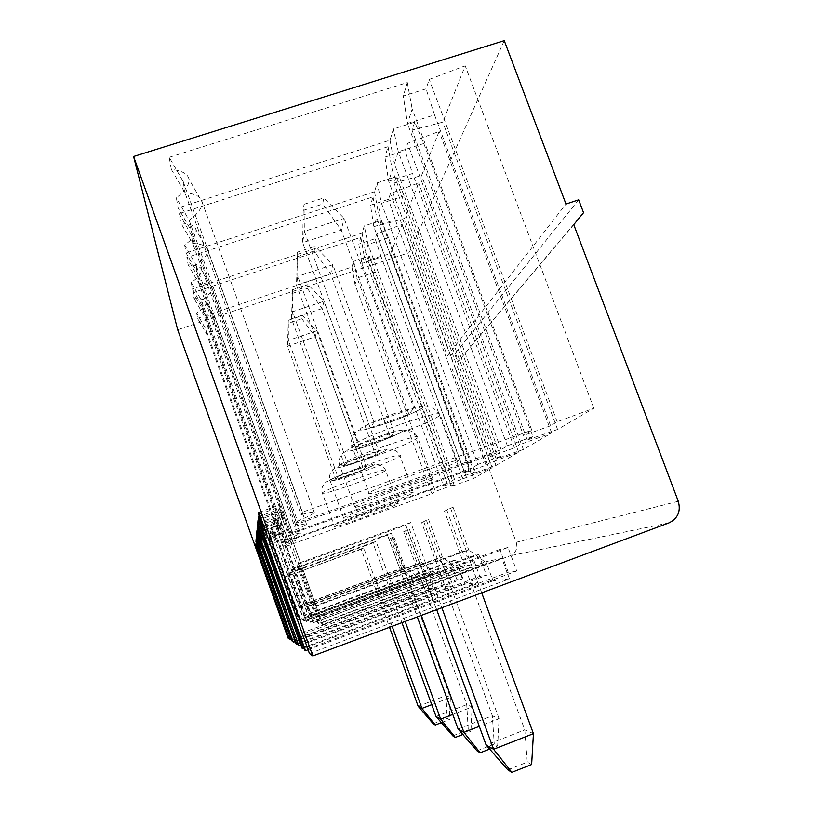 <?xml version="1.0" encoding="UTF-8"?>
<svg xmlns="http://www.w3.org/2000/svg" width="813" height="813" viewBox="0 0 813 813"><rect width="100%" height="100%" fill="white"/><g stroke="black" fill="none" stroke-linecap="round" stroke-linejoin="round"><path stroke-width="0.61" stroke-dasharray="4.07 3.05" d="M363.706 547.921L361.216 549.263L372.029 579.08L399.854 568.856L446.012 695.613L447.241 718.357L449.437 719.556L450.392 697.513L403.197 567.952L374.763 578.399L363.706 547.921L283.808 577.423L294.611 607.535L372.029 579.08L389.518 627.29M418.167 706.294L446.012 695.613L450.392 697.513L431.744 704.678M390.768 538.511L389.041 539.141L399.854 568.856L404.965 567.301L403.197 567.952L392.13 537.576L393.899 536.936L390.768 538.511L401.592 568.216L412.161 578.063L298.788 619.902L294.611 607.535M392.14 626.315L374.763 578.399L295.627 607.484L284.58 576.702M504.253 40.65L409.152 252.67L447.343 355.921L565.98 204.053M578.683 199.825L455.392 353.137L447.343 355.921M583.541 212.671L458.4 361.236L455.392 353.137M573.765 224.652L458.4 361.236M678.286 501.306L516.255 542.271L452.14 368.899M516.255 542.271C517.891 548.49 515.879 552.982 510.218 555.767L288.066 638.093M196.655 313.035L197.579 318.31L206.624 334.052L283.219 547.291L283.818 546.194L295.424 540.726L285.597 542.952L286.196 541.865L447.363 483.847L443.695 486.174L361.866 263.483L358.818 244.093L360.85 237.325L193.047 292.578L194.114 298.605C201.563 298.473 205.567 299.723 206.106 302.345C206.431 305.099 203.28 308.666 196.655 313.035L205.892 329.285C212.569 324.926 215.78 321.409 215.526 318.726L215.526 318.726C215.059 316.176 211.126 314.987 203.717 315.159L202.894 309.753L193.047 292.578M443.695 486.174L492.17 467.699L473.573 478.572L451.083 486.52L454.02 484.721L369.254 255.932L353.706 261.095L351.927 267.03L197.579 318.31M369.254 255.932L367.822 260.15L390.565 253.595L402.161 224.418L376.734 233.951L375.118 238.707L358.818 244.093M177.671 329.712L409.152 252.67M191.279 282.518L192.407 288.92L202.356 306.237L286.715 540.909L287.446 539.578L300.373 533.358C300.719 532.657 297.131 533.409 289.611 535.615L198.809 283.178L197.793 276.522L186.858 257.467L188.169 264.886C196.472 265.038 200.953 266.715 201.594 269.926C201.99 273.29 198.555 277.487 191.279 282.518L201.461 300.444C208.799 295.444 212.315 291.298 212 288.026L212 288.015C211.451 284.896 207.061 283.28 198.809 283.178L188.169 264.886M289.611 535.615L290.353 534.263L469.101 470.036L464.599 472.902L486.011 465.199L490.066 462.729L518.674 452.211L495.981 465.473L471.388 474.131L474.955 471.947L388.482 237.701L381.368 220.313L364.275 225.923L362.11 233.107L192.407 288.92M381.368 220.313L379.63 225.425L404.539 218.443L418.654 182.925L390.474 193.524L388.492 199.348L370.484 205.222L372.984 196.919L186.858 257.467M184.663 245.008L186.065 252.945L197.122 272.192L291.003 533.084L291.908 531.428C300.912 527.637 305.779 525.228 306.511 524.222C306.968 523.328 303.005 524.08 294.631 526.458L192.711 243.422L191.421 235.028L179.134 213.606L180.781 222.965C190.161 223.545 195.242 225.851 196.014 229.876C196.512 234.073 192.732 239.124 184.663 245.008L196.024 265.008C204.154 259.144 208.037 254.174 207.64 250.079L207.64 250.079C206.99 246.156 202.01 243.941 192.711 243.422L180.781 222.965M294.631 526.458L295.556 524.761L496.184 452.831L490.513 456.439L514.426 447.861L519.527 444.752L551.661 432.933L523.369 449.467L496.225 458.969L500.635 456.276L404.163 195.903L396.185 176.726L377.202 182.874L374.539 191.736L186.065 252.945M396.185 176.726L394.041 183.027L421.571 175.578L439.122 131.432L407.526 143.342L405.047 150.649L384.935 157.112L388.065 146.696L179.134 213.606M171.35 169.45L169.206 157.285L183.22 181.624L184.917 192.64C195.587 193.829 201.319 196.939 202.122 201.99L202.122 202C202.63 207.244 198.311 213.382 189.175 220.394L190.567 229.449L178.128 207.894L176.34 197.783C185.384 190.74 189.592 184.51 188.941 179.114C187.986 173.931 182.122 170.71 171.35 169.45L184.917 192.64L301.044 514.731C310.525 512.16 314.946 511.448 314.316 512.617C313.371 513.918 307.781 516.753 297.538 521.143L189.175 220.394L176.34 197.783M297.538 521.143L296.521 522.993L501.184 449.66L507.383 445.727L532.911 436.581L423.797 143.525L414.732 122.153L393.401 128.952L390.027 140.171L178.128 207.894M414.732 122.153L412.018 130.131L442.8 122.184L465.209 65.802L429.254 79.42L426.053 88.841L403.289 96.015L407.486 123.505L412.201 109.054L531.804 430.219L302.446 512.18L301.044 514.731M169.206 157.285L407.333 82.56L403.289 96.015M309.438 653.53L509.446 578.886L493.013 580.838L485.95 561.641L501.885 558.399L509.446 578.886M308.097 649.77L493.013 580.838M258.92 522.627L281.013 514.741L282.081 511.58L319.997 616.965L508.034 547.474L516.722 570.99L304.601 650.034M516.722 570.99L508.237 572.23L303.971 648.286M301.938 648.103L477.739 582.657L471.123 564.659L458.735 567.179L464.975 584.181L477.739 582.657M300.891 645.197L464.975 584.181M298.188 645.4L486.479 575.38L479.782 576.356L297.69 644.028M296.084 643.886L452.912 585.614L447.038 569.557L437.13 571.569L442.709 586.823L452.912 585.614M295.261 641.569L442.709 586.823M293.097 641.721L462.384 578.876L456.947 579.669L292.7 640.624M291.4 640.502L432.953 587.982L427.658 573.5L419.559 575.147L424.599 588.978L432.953 587.982M290.729 638.612L424.599 588.978M256.725 540.188L274.601 533.775L275.282 531.763L305.353 615.502L455.504 560.127L450.25 561.387L456.947 579.669M305.353 615.502L303.899 615.36L450.25 561.387M274.601 533.775L303.899 615.36M256.166 538.613L275.282 531.763M455.504 560.127L462.384 578.876M301.836 318.706L315.342 336.755L363.696 469.538L335.881 479.416L337.802 476.53L288.391 340.383L287.548 346.165L288.29 320.281L288.391 340.383L316.796 330.779L302.416 315.546L301.836 318.706L287.873 323.401M337.802 476.53L366.216 466.449L316.796 330.779L315.342 336.755L287.548 346.165L335.881 479.416M433.238 723.763L447.241 718.357M255.668 543.49L269.926 538.379L273.94 548.48L270.272 537.19L256.207 542.23M392.13 537.576L389.041 539.141M492.17 467.699L402.161 224.418M473.573 478.572L390.565 253.595M366.216 466.449L363.696 469.538M441.398 722.666L449.437 719.556M466.388 477.17L376.734 233.951M447.363 483.847L364.214 256.268L361.866 263.483L381.236 257.04L375.118 238.707M451.083 486.52L367.822 260.15M360.85 237.325L364.214 256.268M286.196 541.865L202.894 309.753M361.216 549.263L283.808 577.423M353.706 261.095L357.12 278.036L355.027 284.438L431.805 493.725L283.219 547.291M375.687 271.837L357.12 278.036L435.433 491.418L431.805 493.725M334.509 526.661C335.556 524.598 404.091 499.914 397.821 503.847C395.006 506.479 331.084 529.537 334.499 526.682L322.344 493.105C323.381 494.06 333.127 491.306 351.582 484.843C370.535 477.973 381.886 473.196 385.657 470.514C391.52 465.534 323.005 489.934 322.365 493.074C319.468 486.418 327.893 480.107 327.497 481.418C324.966 482.81 332.171 480.788 349.133 475.381C367.039 469.111 376.165 463.888 374.061 464.853C373.187 463.999 383.553 463.603 385.657 470.514L397.821 503.847M255.892 541.336L270.607 536.062L300.84 620.319L427.658 573.5M454.02 484.721L435.433 491.418M288.29 320.281L302.416 315.546M393.899 536.936L404.965 567.301L417.628 576.996L412.161 578.063M206.624 334.052L205.892 329.285L283.818 546.194M270.607 536.062L270.272 537.19M463.085 479.192L381.236 257.04M255.973 544.334L269.611 539.436L298.452 619.841L419.559 575.147M285.597 542.952L203.717 315.159L194.114 298.605M295.627 607.484L300.485 620.248L417.628 576.996M269.926 538.379L269.611 539.436M351.927 267.03L355.027 284.438M257.691 532.383L277.457 525.32L278.29 522.83L311.836 616.152L478.806 554.517L472.323 556.072L479.782 576.356M311.836 616.152L310.027 615.969L472.323 556.072M277.457 525.32L310.027 615.969M478.806 554.517L486.479 575.38M256.989 530.442L278.29 522.83M344.956 465.798L291.552 318.818L292.436 289.774L308.036 284.58L307.334 288.442L322.202 308.534L375.626 454.945L344.956 465.798L347.293 462.272L292.578 311.755L291.552 318.818L322.202 308.534L323.97 301.237L308.036 284.58M291.918 293.574L307.334 288.442M292.436 289.774L292.578 311.755L323.97 301.237L378.716 451.164L375.626 454.945M452.821 735.856L468.268 729.861L470.951 731.334L472.109 706.964L407.445 529.852L403.665 531.763L466.743 704.627L468.268 729.861M462.831 734.485L470.951 731.334M436.032 716.466L466.743 704.627L472.109 706.964L452.79 714.424M347.293 462.272L378.716 451.164M407.445 529.852L403.665 531.763M405.159 621.447L376.013 541.275L372.974 542.911L401.947 622.646M405.575 531.062L417.547 563.866L421.673 562.738L300.698 607.23L288.442 573.104L376.013 541.275M409.396 529.141L421.673 562.738L435.788 573.46L429.112 574.761L417.547 563.866L299.448 607.291L304.042 620.959L429.112 574.761M288.442 573.104L287.487 573.998L299.448 607.291M372.974 542.911L287.487 573.998M300.698 607.23L306.115 621.376L435.788 573.46M343.594 517.84C345.058 515.239 421.032 487.922 413.502 492.678C409.833 495.971 339.539 521.296 343.564 517.861L343.594 517.84M306.115 621.376L447.038 569.557M256.654 533.806L272.975 527.962L306.552 621.467M272.975 527.962L272.568 529.354L257.05 534.913M256.38 536.458L272.142 530.818L276.603 541.925L272.568 529.354M272.142 530.818L271.766 532.109L304.042 620.959M303.635 620.878L437.13 571.569M287.446 539.578L201.461 300.444L202.356 306.237M290.353 534.263L197.793 276.522M469.101 470.036L376.724 217.884L373.848 226.725L395.24 219.693L388.492 199.348M464.599 472.902L373.848 226.725L370.484 205.222M486.011 465.199L395.24 219.693M388.482 237.701L368.065 244.449L365.535 252.203L450.097 482.109L286.715 540.909M474.955 471.947L454.508 479.304L368.065 244.449L364.275 225.923M454.508 479.304L450.097 482.109M256.756 537.484L271.766 532.109M372.984 196.919L376.724 217.884M490.066 462.729L390.474 193.524M518.674 452.211L418.654 182.925M495.981 465.473L404.539 218.443M471.388 474.131L379.63 225.425M362.11 233.107L365.535 252.203M508.034 547.474L499.832 549.446L508.237 572.23M319.997 616.965L317.7 616.742L499.832 549.446M281.013 514.741L317.7 616.742M258.036 520.157L282.081 511.58M356.135 449.01L296.471 285.15L297.558 252.071L314.987 246.339L314.113 251.156L330.647 273.798L390.331 436.957L356.135 449.01L359.072 444.609L297.761 276.339L296.471 285.15L330.647 273.798L332.852 264.713L314.987 246.339M296.918 256.817L314.113 251.156M297.558 252.071L297.761 276.339L332.852 264.713L394.193 432.242L390.331 436.957M477.038 750.836L494.274 744.088L497.647 745.938L499.07 718.702L426.419 520.269L421.693 522.657L492.353 715.775L494.274 744.088M489.65 749.068L497.647 745.938M458.115 729.058L492.353 715.775L499.07 718.702L479.304 726.375M359.072 444.609L394.193 432.242M426.419 520.269L421.693 522.657M421.307 615.421L391.287 533.033L387.486 535.086L417.282 616.925M423.827 521.885L437.221 558.501L442.384 557.088L306.999 606.905L293.239 568.643L391.287 533.033M428.603 519.477L442.384 557.088L458.349 569.07L449.996 570.696L437.221 558.501L305.424 606.986L310.525 622.27L449.996 570.696M293.239 568.643L292.05 569.75L305.424 606.986M387.486 535.086L292.05 569.75M306.999 606.905L313.117 622.799L458.349 569.07M354.824 506.916C356.897 503.572 442.14 472.983 432.862 478.887C428.024 483.085 349.925 511.174 354.793 506.946L354.824 506.916M313.117 622.799L471.123 564.659M257.599 524.426L275.942 517.881L313.686 622.91M275.942 517.881L275.424 519.629L258.097 525.808M257.264 527.749L274.885 521.458L279.916 533.795L275.424 519.629M274.885 521.458L274.418 523.074L310.525 622.27M310.017 622.169L458.735 567.179M291.908 531.428L196.024 265.008L197.122 272.192M295.556 524.761L191.421 235.028M496.184 452.831L392.283 170.151L388.675 181.238L412.557 173.504L405.047 150.649M490.513 456.439L388.675 181.238L384.935 157.112M514.426 447.861L412.557 173.504M404.163 195.903L381.48 203.301L378.36 212.884L472.475 467.892L291.003 533.084M500.635 456.276L477.932 464.426L381.48 203.301L377.202 182.874M477.932 464.426L472.475 467.892M257.731 529.039L274.418 523.074M388.065 146.696L392.283 170.151M519.527 444.752L407.526 143.342M551.661 432.933L439.122 131.432M523.369 449.467L421.571 175.578M496.225 458.969L394.041 183.027M374.539 191.736L378.36 212.884M303.219 210.394L322.659 204.093L323.777 197.915L344.112 218.372L413.858 408.187L374.051 422.13L370.281 427.79L302.69 242.681L304.347 231.359L304.052 204.297L303.219 210.394L302.69 242.681L341.287 230.028L322.659 204.093M304.052 204.297L323.777 197.915M374.051 422.13L304.347 231.359L344.112 218.372L341.287 230.028L408.909 414.244L413.858 408.187M507.8 769.85L527.291 762.157L524.781 729.891L444.487 511.153L453.044 507.18L450.565 508.084L481.713 592.85M531.641 764.535L527.291 762.157M533.44 733.661L524.781 729.891L486.103 745.003M370.281 427.79L408.909 414.244M444.487 511.153L450.565 508.084M436.693 609.669L405.839 525.178L410.738 522.535L441.866 607.738M453.044 507.18L468.745 549.903L462.099 551.712L313.005 606.6L297.822 564.374L405.839 525.178M446.886 510.279L462.099 551.712L476.357 565.563L487.099 563.47L468.745 549.903L315.038 606.498L322.09 624.608L487.099 563.47M297.822 564.374L299.367 562.942L315.038 606.498M410.738 522.535L299.367 562.942M313.005 606.6L318.737 623.927L476.357 565.563M369.082 493.054L369.041 493.095C363.015 498.44 450.839 466.926 457.404 461.418C469.131 453.888 372.069 488.613 369.082 493.054M259.469 514.202L279.062 507.221L279.723 504.954L322.822 624.75L322.09 624.608M279.062 507.221L284.123 523.45L278.371 509.588L258.382 516.702M258.981 518.348L277.761 511.662L278.371 509.588M277.761 511.662L318.086 623.795L485.95 561.641M318.737 623.927L318.086 623.795M322.822 624.75L501.885 558.399M296.521 522.993L190.567 229.449M501.184 449.66L394.376 163.748L398.289 151.716L423.797 143.525M507.383 445.727L398.289 151.716L393.401 128.952M532.911 436.581L527.302 440.006L557.586 429.467L593.836 408.278L557.19 421.764L550.594 425.788L434.528 114.897L407.486 123.505L523.521 435.473L531.804 430.219M550.594 425.788L523.521 435.473M183.22 181.624L302.446 512.18M258.819 512.393L279.723 504.954M390.027 140.171L394.376 163.748M527.302 440.006L412.018 130.131M557.586 429.467L442.8 122.184M593.836 408.278L465.209 65.802M557.19 421.764L429.254 79.42M434.528 114.897L426.053 88.841M407.333 82.56L412.201 109.054M668.987 522.891L510.218 555.767M349.133 475.371C320.657 485.544 323.035 481.072 352.751 470.524C364 466.632 370.952 464.64 373.614 464.538C374.864 465.178 363.035 470.402 349.133 475.371M343.564 517.861L330.119 480.747C326.928 473.349 336.236 466.377 335.789 467.851C333.909 468.268 339.915 468.512 359.488 461.469C347.517 465.595 339.895 467.739 336.623 467.902C334.661 467.272 347.842 461.266 363.909 455.534C376.348 451.266 383.97 449.152 386.785 449.183C387.994 450.087 374.813 455.991 359.498 461.459C379.193 454.599 389.549 448.522 387.212 449.619C386.256 448.654 397.689 448.237 400.026 455.869C407.079 449.823 331.115 476.784 330.139 480.707L330.119 480.747C331.135 481.997 341.806 479.081 362.12 472.007C383.004 464.436 395.636 459.06 400.026 455.869L413.502 492.678M354.793 506.946L339.722 465.453C338.472 460.758 339.478 456.632 342.74 453.085L346.531 451.164C348.909 451.693 357.476 449.426 372.242 444.345C358.919 448.908 350.484 451.195 346.938 451.195C344.885 450.26 359.773 443.329 377.76 436.937C390.89 432.404 400.86 429.762 403.055 430.209C404.183 431.479 389.315 438.268 372.242 444.345C386.998 439.04 397.079 434.731 402.465 431.408C402.526 430.809 404.213 430.402 407.526 430.189C412.303 430.88 415.717 433.41 417.77 437.78C426.429 430.27 341.216 460.402 339.753 465.412L339.722 465.453C340.708 467.129 352.486 464.05 375.078 456.225C398.319 447.811 412.557 441.662 417.77 437.78L432.862 478.887M395.423 413.238C380.291 418.644 366.724 424.528 361.236 428.024C359.244 429.813 360.505 430.351 365.007 429.66L388.319 422.76C403.634 417.211 414.793 412.415 421.784 408.37C424.244 406.449 423.4 405.748 419.254 406.266L395.423 413.238M401.531 424C428.583 414.803 441.489 411.754 440.25 414.874C434.437 422.364 346.643 453.42 351.917 446.052L351.948 446.002C353.177 443.217 377.019 432.567 401.531 424M260.221 553.429L273.94 548.48M295.424 540.726L215.526 318.726L206.106 302.345M300.373 533.358L212 288.026L201.594 269.926M261.501 547.352L276.603 541.925M306.511 524.222L207.64 250.079L196.014 229.876M263.117 539.822L279.916 533.795M457.404 461.418L440.25 414.874L432.364 407.028C426.459 406.49 423.339 406.683 422.994 407.608C418.167 410.545 410.87 414.01 401.104 417.994L376.338 426.703C367.039 429.305 361.46 430.402 359.59 429.986L356.267 431.276C349.265 439.803 351.582 445.453 351.917 446.052L369.041 493.095M314.316 512.617L202.122 202L188.941 179.114M265.211 530.218L284.123 523.45"/><path stroke-width="1.22" d="M389.518 627.29L418.167 706.294L421.947 708.438L392.14 626.315M441.398 722.666L435.29 725.023L421.947 708.438L431.744 704.678M303.971 648.286L302.792 648.723L257.741 523.044L258.036 520.157L304.601 650.034L305.546 650.715L258.188 518.633L258.382 516.702L263.9 530.696L258.605 514.507L258.819 512.393L309.438 653.53L312.802 655.949L668.987 522.891C677.9 518.45 680.999 511.265 678.286 501.306L573.765 224.652L583.541 212.671L578.683 199.825L565.98 204.053L504.253 40.65L133.586 156.492L177.671 329.712L288.066 638.093L289.448 639.089L290.729 638.612M297.69 644.028L296.084 643.886L256.654 533.806L260.699 547.647L256.38 536.458L256.258 537.657L293.097 641.721L256.166 538.613L255.983 540.452L256.725 540.188M296.765 644.374L256.766 532.718L257.691 532.383M302.792 648.723L301.938 648.103L257.599 524.426L257.436 526.052L262.111 540.188L257.264 527.749L257.111 529.253L298.92 645.929L256.989 530.442L256.766 532.718M312.802 655.949L133.586 156.492M292.7 640.624L291.4 640.502L255.892 541.336L259.571 553.663L255.577 544.476L289.448 639.089M291.948 640.898L255.983 540.452M305.546 650.715L308.097 649.77M298.92 645.929L300.891 645.197M293.686 642.148L295.261 641.569M435.29 725.023L433.238 723.763L418.167 706.294M455.321 737.411L452.821 735.856L436.032 716.466L440.656 719.109L455.321 737.411L462.831 734.485M405.159 621.447L440.656 719.109L452.79 714.424M401.947 622.646L436.032 716.466M257.05 534.913L256.522 535.096M257.741 523.044L258.92 522.627M480.178 752.777L477.038 750.836L458.115 729.058L463.908 732.361L480.178 752.777L489.65 749.068M421.307 615.421L463.908 732.361L479.304 726.375M417.282 616.925L458.115 729.058M258.097 525.808L257.436 526.052M257.111 529.253L257.731 529.039M511.855 772.35L531.641 764.535L533.44 733.661L493.582 749.271L486.103 745.003L507.8 769.85L511.855 772.35L493.582 749.271L441.866 607.738M481.713 592.85L533.44 733.661M486.103 745.003L436.693 609.669M258.188 518.633L258.981 518.348M258.605 514.507L259.469 514.202M259.571 553.663L260.221 553.429M260.699 547.647L261.501 547.352M262.111 540.188L263.117 539.822M263.9 530.696L265.211 530.218"/></g></svg>
